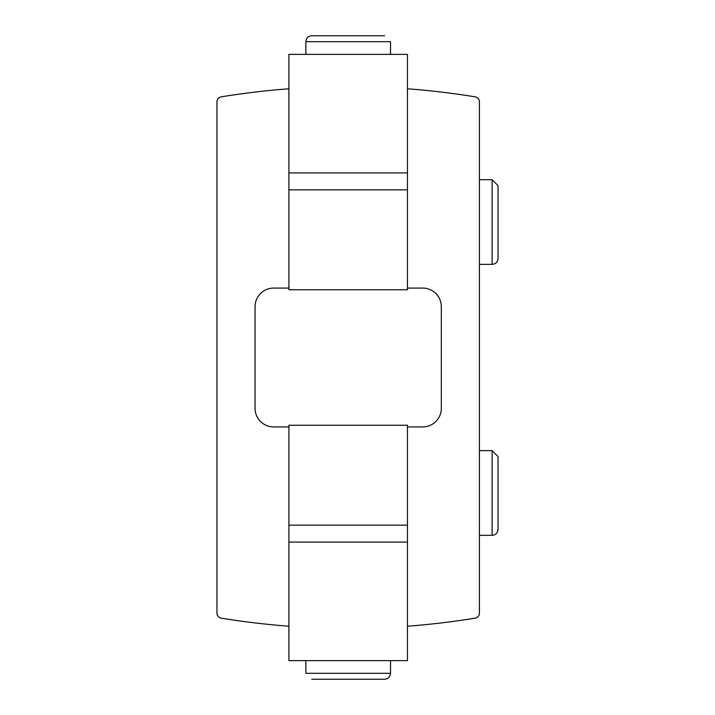 <?xml version="1.0" encoding="UTF-8"?>
<svg xmlns="http://www.w3.org/2000/svg" width="715" height="715" viewBox="0 0 715 715"><rect width="100%" height="100%" fill="white"/><g stroke="black" fill="none" stroke-linecap="round" stroke-linejoin="round"><path stroke-width="1.07" d="M407.452 426.927L407.452 542.086L407.452 525.15L288.914 525.15L288.914 542.086L288.914 425.237L407.452 425.237L407.452 426.927L422.699 426.927A18.626 18.626 0 0 0 441.325 408.301L441.325 306.699A18.626 18.626 0 0 0 422.699 288.074L407.452 288.074L407.452 289.763L288.914 289.763L288.914 172.914L288.914 189.85L407.452 189.85L407.452 172.914L407.452 288.074M407.452 626.215A787.438 787.438 0 0 0 475.162 618.144A5.077 5.077 0 0 0 479.425 613.13L479.425 101.87A5.077 5.077 0 0 0 475.162 96.856A787.438 787.438 0 0 0 407.452 88.785M288.914 288.074L273.675 288.074A18.626 18.626 0 0 0 255.049 306.699L255.049 408.301A18.626 18.626 0 0 0 273.675 426.927L288.914 426.927M288.914 88.785A787.438 787.438 0 0 0 221.203 96.856A5.077 5.077 0 0 0 216.949 101.87L216.949 613.13A5.077 5.077 0 0 0 221.203 618.144A787.438 787.438 0 0 0 288.914 626.215M216.949 101.87L216.949 613.13A5.077 5.077 0 0 0 221.203 618.144M479.425 613.13L479.425 101.87M479.425 179.697L492.126 179.697L498.051 185.614L498.051 258.437C497.64 262.101 495.665 264.076 492.126 264.362L492.126 179.697M479.425 450.647L492.126 450.647L498.051 456.563L498.051 529.386C497.64 533.05 495.665 535.026 492.126 535.312L492.126 450.647M407.452 54.376L407.452 172.914L288.914 172.914L288.914 54.376L407.452 54.376M390.515 54.376L390.515 41.676L305.85 41.676C306.199 38.074 308.174 36.099 311.776 35.75C308.174 36.099 306.199 38.074 305.85 41.676L305.85 54.376M288.914 660.624L288.914 542.086L407.452 542.086L407.452 660.624L288.914 660.624M305.859 660.624L305.859 673.324L305.859 660.624M390.524 660.624L390.524 673.324L305.859 673.324M479.425 264.362L492.126 264.362M479.425 535.312L492.126 535.312M384.59 35.75L311.776 35.75M390.524 673.324C390.167 676.926 388.191 678.901 384.599 679.25C388.191 678.901 390.167 676.926 390.524 673.324M311.776 679.25L384.599 679.25"/></g></svg>
